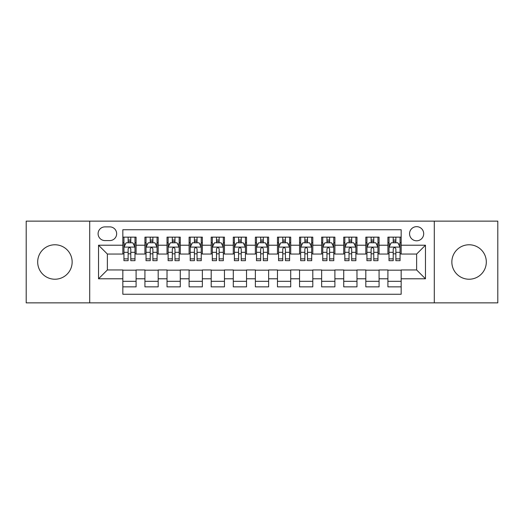 <?xml version="1.0" encoding="UTF-8"?>
<svg xmlns="http://www.w3.org/2000/svg" width="524" height="524" viewBox="0 0 524 524"><rect width="100%" height="100%" fill="white"/><g stroke="black" fill="none" stroke-linecap="round" stroke-linejoin="round"><path stroke-width="0.79" d="M469.085 244.774A17.227 17.227 0 0 0 451.852 262A17.227 17.227 0 0 0 469.085 279.227A17.227 17.227 0 0 0 486.311 262A17.227 17.227 0 0 0 469.085 244.774M54.915 244.774A17.227 17.227 0 0 0 37.689 262A17.227 17.227 0 0 0 54.915 279.227A17.227 17.227 0 0 0 72.148 262A17.227 17.227 0 0 0 54.915 244.774M416.626 226.656A7.067 7.067 0 0 0 409.552 233.724A7.067 7.067 0 0 0 416.626 240.798A7.067 7.067 0 0 0 423.693 233.724A7.067 7.067 0 0 0 416.626 226.656M434.291 302.865L497.8 302.865L497.8 221.135L434.291 221.135L434.291 302.865L89.709 302.865L89.709 221.135L26.2 221.135L26.2 302.865L89.709 302.865M401.161 237.149L387.904 237.149L387.904 245.212L379.075 245.212L379.075 254.048L387.904 254.048L387.904 245.212M379.075 245.212L379.075 237.149L365.817 237.149L365.817 245.212L356.982 245.212L356.982 254.048L365.817 254.048L365.817 245.212M356.982 245.212L356.982 237.149L343.731 237.149L343.731 245.212L334.895 245.212L334.895 254.048L343.731 254.048L343.731 245.212M334.895 245.212L334.895 237.149L321.638 237.149L321.638 245.212L312.802 245.212L312.802 254.048L321.638 254.048L321.638 245.212M312.802 245.212L312.802 237.149L299.551 237.149L299.551 245.212L290.715 245.212L290.715 254.048L299.551 254.048L299.551 245.212M290.715 245.212L290.715 237.149L277.465 237.149L277.465 245.212L268.629 245.212L268.629 254.048L277.465 254.048L277.465 245.212M268.629 245.212L268.629 237.149L255.371 237.149L255.371 245.212L246.535 245.212L246.535 254.048L255.371 254.048L255.371 245.212M246.535 245.212L246.535 237.149L233.285 237.149L233.285 245.212L224.449 245.212L224.449 254.048L233.285 254.048L233.285 245.212M224.449 245.212L224.449 237.149L211.198 237.149L211.198 245.212L202.362 245.212L202.362 254.048L211.198 254.048L211.198 245.212M202.362 245.212L202.362 237.149L189.105 237.149L189.105 245.212L180.269 245.212L180.269 254.048L189.105 254.048L189.105 245.212M180.269 245.212L180.269 237.149L167.018 237.149L167.018 245.212L158.183 245.212L158.183 254.048L167.018 254.048L167.018 245.212M158.183 245.212L158.183 237.149L144.925 237.149L144.925 254.048L136.096 254.048L136.096 237.149L122.839 237.149M122.839 286.851L136.096 286.851L136.096 269.952L144.925 269.952L144.925 286.851L158.183 286.851L158.183 269.952L167.018 269.952L167.018 278.788L158.183 278.788M167.018 278.788L167.018 286.851L180.269 286.851L180.269 269.952L189.105 269.952L189.105 278.788L180.269 278.788M189.105 278.788L189.105 286.851L202.362 286.851L202.362 269.952L211.198 269.952L211.198 278.788L202.362 278.788M211.198 278.788L211.198 286.851L224.449 286.851L224.449 269.952L233.285 269.952L233.285 278.788L224.449 278.788M233.285 278.788L233.285 286.851L246.535 286.851L246.535 269.952L255.371 269.952L255.371 278.788L246.535 278.788M255.371 278.788L255.371 286.851L268.629 286.851L268.629 269.952L277.465 269.952L277.465 278.788L268.629 278.788M277.465 278.788L277.465 286.851L290.715 286.851L290.715 269.952L299.551 269.952L299.551 278.788L290.715 278.788M299.551 278.788L299.551 286.851L312.802 286.851L312.802 269.952L321.638 269.952L321.638 278.788L312.802 278.788M321.638 278.788L321.638 286.851L334.895 286.851L334.895 269.952L343.731 269.952L343.731 278.788L334.895 278.788M343.731 278.788L343.731 286.851L356.982 286.851L356.982 269.952L365.817 269.952L365.817 278.788L356.982 278.788M365.817 278.788L365.817 286.851L379.075 286.851L379.075 269.952L387.904 269.952L387.904 278.788L379.075 278.788M104.944 240.575L109.804 240.575A6.845 6.845 0 0 0 116.656 233.724A6.845 6.845 0 0 0 109.804 226.879L104.944 226.879A6.845 6.845 0 0 0 98.099 233.724A6.845 6.845 0 0 0 104.944 240.575M434.291 221.135L89.709 221.135M401.161 245.212L401.161 229.748L122.839 229.748L122.839 254.048L107.374 254.048L107.374 269.952L122.839 269.952L122.839 294.252L401.161 294.252L401.161 269.952L416.626 269.952L416.626 254.048L401.161 254.048L401.161 245.212L425.462 245.212L425.462 278.788L401.161 278.788M122.839 278.788L98.538 278.788L98.538 245.212L122.839 245.212M387.904 278.788L387.904 286.851L401.161 286.851M122.839 242.671L123.946 242.671M128.138 242.671L130.79 242.671M134.989 242.671L136.096 242.671M122.839 253.826L123.946 253.826M128.138 253.826L130.79 253.826M134.989 253.826L136.096 253.826M122.839 270.174L136.096 270.174M122.839 281.329L136.096 281.329M144.925 253.826L146.032 253.826M150.231 253.826L152.884 253.826M157.076 253.826L158.183 253.826M144.925 242.671L146.032 242.671M150.231 242.671L152.884 242.671M157.076 242.671L158.183 242.671M144.925 270.174L158.183 270.174M144.925 281.329L158.183 281.329M167.018 270.174L180.269 270.174M167.018 281.329L180.269 281.329M167.018 242.671L168.119 242.671M172.317 242.671L174.97 242.671M179.169 242.671L180.269 242.671M167.018 253.826L168.119 253.826M172.317 253.826L174.97 253.826M179.169 253.826L180.269 253.826M189.105 270.174L202.362 270.174M189.105 281.329L202.362 281.329M189.105 242.671L190.212 242.671M194.411 242.671L197.057 242.671M201.255 242.671L202.362 242.671M189.105 253.826L190.212 253.826M194.411 253.826L197.057 253.826M201.255 253.826L202.362 253.826M211.198 270.174L224.449 270.174M211.198 281.329L224.449 281.329M211.198 242.671L212.299 242.671M216.497 242.671L219.15 242.671M223.342 242.671L224.449 242.671M211.198 253.826L212.299 253.826M216.497 253.826L219.15 253.826M223.342 253.826L224.449 253.826M233.285 270.174L246.535 270.174M233.285 281.329L246.535 281.329M233.285 242.671L234.392 242.671M238.584 242.671L241.237 242.671M245.435 242.671L246.535 242.671M233.285 253.826L234.392 253.826M238.584 253.826L241.237 253.826M245.435 253.826L246.535 253.826M255.371 270.174L268.629 270.174M255.371 281.329L268.629 281.329M255.371 242.671L256.478 242.671M260.677 242.671L263.323 242.671M267.522 242.671L268.629 242.671M255.371 253.826L256.478 253.826M260.677 253.826L263.323 253.826M267.522 253.826L268.629 253.826M277.465 270.174L290.715 270.174M277.465 281.329L290.715 281.329M277.465 242.671L278.565 242.671M282.764 242.671L285.416 242.671M289.608 242.671L290.715 242.671M277.465 253.826L278.565 253.826M282.764 253.826L285.416 253.826M289.608 253.826L290.715 253.826M299.551 270.174L312.802 270.174M299.551 281.329L312.802 281.329M299.551 242.671L300.658 242.671M304.85 242.671L307.503 242.671M311.701 242.671L312.802 242.671M299.551 253.826L300.658 253.826M304.85 253.826L307.503 253.826M311.701 253.826L312.802 253.826M321.638 270.174L334.895 270.174M321.638 281.329L334.895 281.329M321.638 242.671L322.745 242.671M326.943 242.671L329.589 242.671M333.788 242.671L334.895 242.671M321.638 253.826L322.745 253.826M326.943 253.826L329.589 253.826M333.788 253.826L334.895 253.826M343.731 270.174L356.982 270.174M343.731 281.329L356.982 281.329M343.731 242.671L344.831 242.671M349.03 242.671L351.683 242.671M355.881 242.671L356.982 242.671M343.731 253.826L344.831 253.826M349.03 253.826L351.683 253.826M355.881 253.826L356.982 253.826M365.817 270.174L379.075 270.174M365.817 281.329L379.075 281.329M365.817 242.671L366.924 242.671M371.116 242.671L373.769 242.671M377.968 242.671L379.075 242.671M365.817 253.826L366.924 253.826M371.116 253.826L373.769 253.826M377.968 253.826L379.075 253.826M387.904 270.174L401.161 270.174M387.904 281.329L401.161 281.329M387.904 242.671L389.011 242.671M393.21 242.671L395.862 242.671M400.054 242.671L401.161 242.671M387.904 253.826L389.011 253.826M393.21 253.826L395.862 253.826M400.054 253.826L401.161 253.826M107.374 254.048L98.538 245.212M107.374 269.952L98.538 278.788M425.462 245.212L416.626 254.048M425.462 278.788L416.626 269.952M130.79 240.018L128.138 240.018M134.989 258.876L130.79 258.876L130.79 260.677L134.989 260.677L134.989 247.204L132.782 242.782L126.153 242.782L123.946 247.204L123.946 260.677L128.138 260.677L128.138 258.876L123.946 258.876M123.946 247.204L123.946 237.149M134.989 247.204L134.989 237.149M128.138 242.782L128.138 237.149M130.79 237.149L130.79 242.782M130.79 258.876L130.79 248.854C129.906 247.158 129.028 247.158 128.138 248.854L128.138 258.876M152.884 240.018L150.231 240.018M157.076 258.876L152.884 258.876L152.884 260.677L157.076 260.677L157.076 247.204L154.868 242.782L148.24 242.782L146.032 247.204L146.032 260.677L150.231 260.677L150.231 258.876L146.032 258.876M146.032 247.204L146.032 237.149M157.076 247.204L157.076 237.149M150.231 242.782L150.231 237.149M152.884 237.149L152.884 242.782M152.884 258.876L152.884 248.854C151.999 247.158 151.115 247.158 150.231 248.854L150.231 258.876M174.97 240.018L172.317 240.018M179.169 258.876L174.97 258.876L174.97 260.677L179.169 260.677L179.169 247.204L176.955 242.782L170.333 242.782L168.119 247.204L168.119 260.677L172.317 260.677L172.317 258.876L168.119 258.876M168.119 247.204L168.119 237.149M179.169 247.204L179.169 237.149M172.317 242.782L172.317 237.149M174.97 237.149L174.97 242.782M174.97 258.876L174.97 248.854C174.086 247.158 173.202 247.158 172.317 248.854L172.317 258.876M197.057 240.018L194.411 240.018M201.255 258.876L197.057 258.876L197.057 260.677L201.255 260.677L201.255 247.204L199.048 242.782L192.419 242.782L190.212 247.204L190.212 260.677L194.411 260.677L194.411 258.876L190.212 258.876M190.212 247.204L190.212 237.149M201.255 247.204L201.255 237.149M194.411 242.782L194.411 237.149M197.057 237.149L197.057 242.782M197.057 258.876L197.057 248.854C196.179 247.158 195.295 247.158 194.411 248.854L194.411 258.876M219.15 240.018L216.497 240.018M223.342 258.876L219.15 258.876L219.15 260.677L223.342 260.677L223.342 247.204L221.135 242.782L214.506 242.782L212.299 247.204L212.299 260.677L216.497 260.677L216.497 258.876L212.299 258.876M212.299 247.204L212.299 237.149M223.342 247.204L223.342 237.149M216.497 242.782L216.497 237.149M219.15 237.149L219.15 242.782M219.15 258.876L219.15 248.854C218.266 247.158 217.381 247.158 216.497 248.854L216.497 258.876M241.237 240.018L238.584 240.018M245.435 258.876L241.237 258.876L241.237 260.677L245.435 260.677L245.435 247.204L243.221 242.782L236.599 242.782L234.392 247.204L234.392 260.677L238.584 260.677L238.584 258.876L234.392 258.876M234.392 247.204L234.392 237.149M245.435 247.204L245.435 237.149M238.584 242.782L238.584 237.149M241.237 237.149L241.237 242.782M241.237 258.876L241.237 248.854C240.352 247.158 239.468 247.158 238.584 248.854L238.584 258.876M263.323 240.018L260.677 240.018M267.522 258.876L263.323 258.876L263.323 260.677L267.522 260.677L267.522 247.204L265.314 242.782L258.686 242.782L256.478 247.204L256.478 260.677L260.677 260.677L260.677 258.876L256.478 258.876M256.478 247.204L256.478 237.149M267.522 247.204L267.522 237.149M260.677 242.782L260.677 237.149M263.323 237.149L263.323 242.782M263.323 258.876L263.323 248.854C262.445 247.158 261.561 247.158 260.677 248.854L260.677 258.876M285.416 240.018L282.764 240.018M289.608 258.876L285.416 258.876L285.416 260.677L289.608 260.677L289.608 247.204L287.401 242.782L280.779 242.782L278.565 247.204L278.565 260.677L282.764 260.677L282.764 258.876L278.565 258.876M278.565 247.204L278.565 237.149M289.608 247.204L289.608 237.149M282.764 242.782L282.764 237.149M285.416 237.149L285.416 242.782M285.416 258.876L285.416 248.854C284.532 247.158 283.648 247.158 282.764 248.854L282.764 258.876M307.503 240.018L304.85 240.018M311.701 258.876L307.503 258.876L307.503 260.677L311.701 260.677L311.701 247.204L309.494 242.782L302.865 242.782L300.658 247.204L300.658 260.677L304.85 260.677L304.85 258.876L300.658 258.876M300.658 247.204L300.658 237.149M311.701 247.204L311.701 237.149M304.85 242.782L304.85 237.149M307.503 237.149L307.503 242.782M307.503 258.876L307.503 248.854C306.619 247.158 305.734 247.158 304.85 248.854L304.85 258.876M329.589 240.018L326.943 240.018M333.788 258.876L329.589 258.876L329.589 260.677L333.788 260.677L333.788 247.204L331.581 242.782L324.952 242.782L322.745 247.204L322.745 260.677L326.943 260.677L326.943 258.876L322.745 258.876M322.745 247.204L322.745 237.149M333.788 247.204L333.788 237.149M326.943 242.782L326.943 237.149M329.589 237.149L329.589 242.782M329.589 258.876L329.589 248.854C328.712 247.158 327.827 247.158 326.943 248.854L326.943 258.876M351.683 240.018L349.03 240.018M355.881 258.876L351.683 258.876L351.683 260.677L355.881 260.677L355.881 247.204L353.667 242.782L347.045 242.782L344.831 247.204L344.831 260.677L349.03 260.677L349.03 258.876L344.831 258.876M344.831 247.204L344.831 237.149M355.881 247.204L355.881 237.149M349.03 242.782L349.03 237.149M351.683 237.149L351.683 242.782M351.683 258.876L351.683 248.854C350.798 247.158 349.914 247.158 349.03 248.854L349.03 258.876M373.769 240.018L371.116 240.018M377.968 258.876L373.769 258.876L373.769 260.677L377.968 260.677L377.968 247.204L375.76 242.782L369.132 242.782L366.924 247.204L366.924 260.677L371.116 260.677L371.116 258.876L366.924 258.876M366.924 247.204L366.924 237.149M377.968 247.204L377.968 237.149M371.116 242.782L371.116 237.149M373.769 237.149L373.769 242.782M373.769 258.876L373.769 248.854C372.885 247.158 372.007 247.158 371.116 248.854L371.116 258.876M395.862 240.018L393.21 240.018M400.054 258.876L395.862 258.876L395.862 260.677L400.054 260.677L400.054 247.204L397.847 242.782L391.218 242.782L389.011 247.204L389.011 260.677L393.21 260.677L393.21 258.876L389.011 258.876M389.011 247.204L389.011 237.149M400.054 247.204L400.054 237.149M393.21 242.782L393.21 237.149M395.862 237.149L395.862 242.782M395.862 258.876L395.862 248.854C394.978 247.158 394.094 247.158 393.21 248.854L393.21 258.876M144.925 278.788L136.096 278.788M144.925 245.212L136.096 245.212M134.93 247.092L123.998 247.092M123.946 244.001L125.544 244.001M133.384 244.001L134.989 244.001M128.138 252.319L123.946 252.319M134.989 252.319L130.79 252.319M130.79 241.426L128.138 241.426M157.023 247.092L146.091 247.092M146.032 244.001L147.637 244.001M155.477 244.001L157.076 244.001M150.231 252.319L146.032 252.319M157.076 252.319L152.884 252.319M152.884 241.426L150.231 241.426M179.11 247.092L168.178 247.092M168.119 244.001L169.724 244.001M177.564 244.001L179.169 244.001M172.317 252.319L168.119 252.319M179.169 252.319L174.97 252.319M174.97 241.426L172.317 241.426M201.203 247.092L190.264 247.092M190.212 244.001L191.81 244.001M199.657 244.001L201.255 244.001M194.411 252.319L190.212 252.319M201.255 252.319L197.057 252.319M197.057 241.426L194.411 241.426M223.29 247.092L212.358 247.092M212.299 244.001L213.903 244.001M221.744 244.001L223.342 244.001M216.497 252.319L212.299 252.319M223.342 252.319L219.15 252.319M219.15 241.426L216.497 241.426M245.376 247.092L234.444 247.092M234.392 244.001L235.99 244.001M243.83 244.001L245.435 244.001M238.584 252.319L234.392 252.319M245.435 252.319L241.237 252.319M241.237 241.426L238.584 241.426M267.469 247.092L256.531 247.092M256.478 244.001L258.077 244.001M265.923 244.001L267.522 244.001M260.677 252.319L256.478 252.319M267.522 252.319L263.323 252.319M263.323 241.426L260.677 241.426M289.556 247.092L278.624 247.092M278.565 244.001L280.17 244.001M288.01 244.001L289.608 244.001M282.764 252.319L278.565 252.319M289.608 252.319L285.416 252.319M285.416 241.426L282.764 241.426M311.642 247.092L300.711 247.092M300.658 244.001L302.256 244.001M310.097 244.001L311.701 244.001M304.85 252.319L300.658 252.319M311.701 252.319L307.503 252.319M307.503 241.426L304.85 241.426M333.736 247.092L322.797 247.092M322.745 244.001L324.343 244.001M332.19 244.001L333.788 244.001M326.943 252.319L322.745 252.319M333.788 252.319L329.589 252.319M329.589 241.426L326.943 241.426M355.822 247.092L344.89 247.092M344.831 244.001L346.436 244.001M354.276 244.001L355.881 244.001M349.03 252.319L344.831 252.319M355.881 252.319L351.683 252.319M351.683 241.426L349.03 241.426M377.909 247.092L366.977 247.092M366.924 244.001L368.523 244.001M376.363 244.001L377.968 244.001M371.116 252.319L366.924 252.319M377.968 252.319L373.769 252.319M373.769 241.426L371.116 241.426M400.002 247.092L389.07 247.092M389.011 244.001L390.616 244.001M398.456 244.001L400.054 244.001M393.21 252.319L389.011 252.319M400.054 252.319L395.862 252.319M395.862 241.426L393.21 241.426"/></g></svg>
